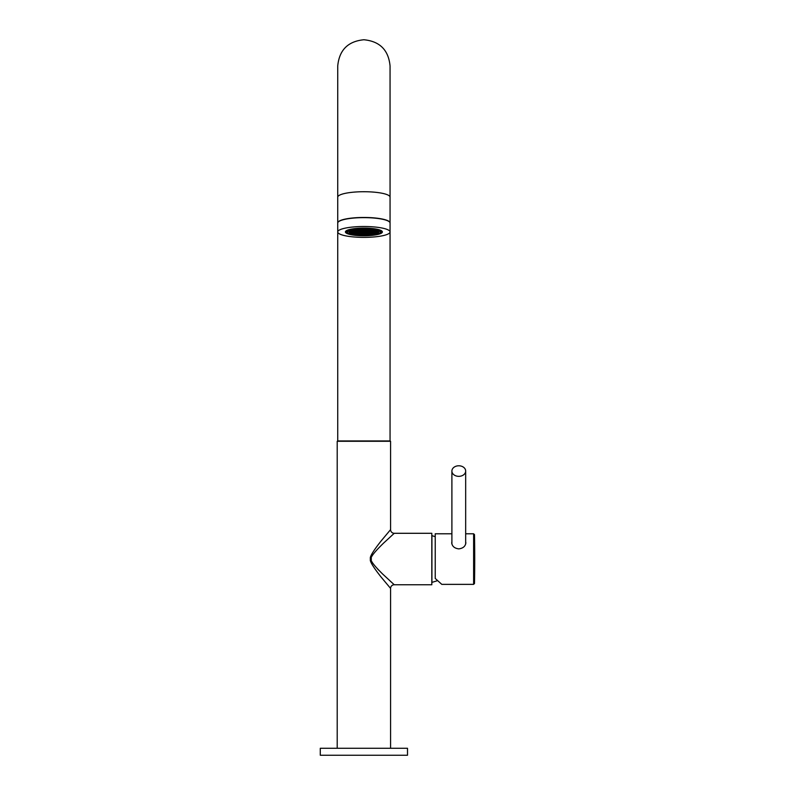<?xml version="1.0" encoding="UTF-8"?>
<svg xmlns="http://www.w3.org/2000/svg" width="795" height="795" viewBox="0 0 795 795"><rect width="100%" height="100%" fill="white"/><g stroke="black" fill="none" stroke-linecap="round" stroke-linejoin="round"><path stroke-width="1.19" d="M407.507 755.25L320.286 755.25L320.286 748.274L407.507 748.274L407.507 755.25M390.584 748.274L390.584 588.409L381.193 577.17C372.785 566.557 369.238 560.505 370.55 559.024C369.248 557.534 372.785 551.482 381.193 540.868L390.584 529.629L390.584 441.285L337.209 441.285L337.209 748.274M390.584 529.629A3.667 3.667 -135.9 0 0 394.25 533.296L383.796 542.906C374.067 552.326 369.953 557.693 371.464 559.024C369.983 560.217 373.7 565.215 382.624 574.01L394.25 584.752L431.814 584.752L431.814 533.296L431.814 584.752M394.25 533.296L431.814 533.296M391.428 582.188L390.116 580.996M378.937 570.403L377.585 569.001M436.912 580.857L431.923 582.397L431.923 535.651L435.233 536.665M474.496 583.51A1395.414 1395.414 0 0 0 474.714 559.074A1395.414 896.959 180 0 0 474.496 543.373L474.496 583.51L473.621 584.365L441.801 584.365L435.233 578.452L435.233 533.783L451.898 533.783M465.671 541.653L465.85 542.816C465.423 546.314 463.068 548.331 458.785 548.878C454.502 548.331 452.146 546.314 451.719 542.816L451.898 541.653M465.671 542.746A7.066 5.416 180 0 1 465.81 543.382M451.898 542.746A7.066 5.416 0 0 0 451.759 543.382M465.671 471.057A6.887 5.277 180 0 1 458.785 476.344A6.887 5.277 0 0 1 451.898 471.057A6.887 5.277 0 0 1 458.785 465.781A6.887 5.277 180 0 1 465.671 471.057L465.671 543.939A6.887 5.277 180 0 1 465.671 544.048M451.898 544.048A6.887 5.277 180 0 1 451.898 543.939L451.898 471.057M337.736 223.067L337.736 440.937L390.057 440.937L390.057 231.941A26.165 5.436 180 0 0 363.891 226.505A26.165 5.436 0 0 0 337.736 231.941A26.165 5.436 0 0 0 363.891 237.377A26.165 5.436 180 0 0 390.057 231.941L390.057 223.067A26.165 5.436 180 0 0 363.891 217.631A26.165 5.436 0 0 0 337.736 223.067L337.736 222.898A26.165 5.436 180 0 0 337.736 222.988M390.057 222.988A26.165 5.436 180 0 0 390.057 222.898A26.165 5.436 180 0 0 363.891 217.462A26.165 5.436 180 0 0 337.736 222.898L337.736 65.915C339.286 50.025 348.001 41.3 363.891 39.75C379.791 41.3 388.507 50.025 390.057 65.915L390.057 197.17A26.165 5.436 180 0 0 363.891 191.724A26.165 5.436 180 0 0 337.736 197.17M363.891 235.688A16.397 3.409 0 0 1 347.495 232.279A16.397 3.409 0 0 1 363.891 228.871A16.397 3.409 180 0 1 380.288 232.279A16.397 3.409 180 0 1 363.891 235.688M363.891 235.37A14.827 3.081 180 0 0 378.718 232.279A14.827 3.081 180 0 0 363.891 229.198A14.827 3.081 0 0 0 349.065 232.279A14.827 3.081 0 0 0 363.891 235.37M381.421 230.719A17.619 3.667 0 0 1 381.511 231.087A17.619 3.667 0 0 1 380.278 232.438M347.514 232.438A17.619 3.667 0 0 1 346.282 231.087A17.619 3.667 0 0 1 346.372 230.719M363.891 235.787A18.494 3.846 0 0 1 345.825 231.126A18.494 3.846 0 0 1 363.891 228.095A18.494 3.846 0 0 1 381.958 231.126A18.494 3.846 0 0 1 363.891 235.787M371.394 234.644L373.143 234.644L371.394 234.277M363.891 235.33A14.648 3.051 180 0 0 378.549 232.279A14.648 3.051 180 0 0 363.891 229.238A14.648 3.051 180 0 0 349.243 232.279A14.648 3.051 180 0 0 363.891 235.33M364.766 232.1L363.027 232.1L364.766 232.468M363.027 232.537L364.766 232.895L363.027 232.895M366.863 232.537L365.114 232.537L366.863 232.895M366.863 232.1L365.114 232.1L366.863 232.468M366.863 231.663L365.114 231.663L366.863 232.031M364.766 231.663L363.027 231.663L364.766 232.031M362.679 231.663L360.93 231.663L362.679 232.031M360.93 232.1L362.679 232.468L360.93 232.468M360.93 232.537L362.679 232.895L360.93 232.895M360.93 232.975L362.679 233.333L360.93 233.333M363.027 233.333L364.766 233.333L363.027 232.975M365.114 233.333L366.863 233.333L365.114 232.975M368.95 232.975L367.21 232.975L368.95 233.333M368.95 232.537L367.21 232.537L368.95 232.895M368.95 232.1L367.21 232.1L368.95 232.468M368.95 231.663L367.21 231.663L368.95 232.031M368.95 231.226L367.21 231.226L368.95 231.593M366.863 231.226L365.114 231.226L366.863 231.593M364.766 231.226L363.027 231.226L364.766 231.593M362.679 231.226L360.93 231.226L362.679 231.593M360.582 231.226L358.833 231.226L360.582 231.593M358.833 231.663L360.582 232.031L358.833 232.031M358.833 232.1L360.582 232.468L358.833 232.468M358.833 232.537L360.582 232.895L358.833 232.895M358.833 232.975L360.582 233.333L358.833 233.333M358.833 233.402L360.582 233.77L358.833 233.77M360.93 233.77L362.679 233.77L360.93 233.402M363.027 233.77L364.766 233.77L363.027 233.402M365.114 233.77L366.863 233.77L365.114 233.402M367.21 233.77L368.95 233.77L367.21 233.402M371.046 233.402L369.307 233.402L371.046 233.77M371.046 232.975L369.307 232.975L371.046 233.333M371.046 232.537L369.307 232.537L371.046 232.895M371.046 232.1L369.307 232.1L371.046 232.468M371.046 231.663L369.307 231.663L371.046 232.031M371.046 231.226L369.307 231.226L371.046 231.593M371.046 230.798L369.307 230.798L371.046 231.156M368.95 230.798L367.21 230.798L368.95 231.156M366.863 230.798L365.114 230.798L366.863 231.156M364.766 230.798L363.027 230.798L364.766 231.156M362.679 230.798L360.93 230.798L362.679 231.156M360.582 230.798L358.833 230.798L360.582 231.156M358.485 230.798L356.746 230.798L358.485 231.156M356.746 231.226L358.485 231.593L356.746 231.593M356.746 231.663L358.485 232.031L356.746 232.031M356.746 232.1L358.485 232.468L356.746 232.468M356.746 232.537L358.485 232.895L356.746 232.895M356.746 232.975L358.485 233.333L356.746 233.333M356.746 233.402L358.485 233.77L356.746 233.77M356.746 233.839L358.485 234.207L356.746 234.207M358.833 234.207L360.582 234.207L358.833 233.839M360.93 234.207L362.679 234.207L360.93 233.839M363.027 234.207L364.766 234.207L363.027 233.839M365.114 234.207L366.863 234.207L365.114 233.839M367.21 234.207L368.95 234.207L367.21 233.839M369.307 234.207L371.046 234.207L369.307 233.839M373.143 233.839L371.394 233.839L373.143 234.207M373.143 233.402L371.394 233.402L373.143 233.77M373.143 232.975L371.394 232.975L373.143 233.333M373.143 232.537L371.394 232.537L373.143 232.895M373.143 232.1L371.394 232.1L373.143 232.468M373.143 231.663L371.394 231.663L373.143 232.031M373.143 231.226L371.394 231.226L373.143 231.593M373.143 230.798L371.394 230.798L373.143 231.156M373.143 230.361L371.394 230.361L373.143 230.719M371.046 230.361L369.307 230.361L371.046 230.719M368.95 230.361L367.21 230.361L368.95 230.719M366.863 230.361L365.114 230.361L366.863 230.719M364.766 230.361L363.027 230.361L364.766 230.719M362.679 230.361L360.93 230.361L362.679 230.719M360.582 230.361L358.833 230.361L360.582 230.719M358.485 230.361L356.746 230.361L358.485 230.719M356.399 230.361L354.649 230.361L356.399 230.719M354.649 230.798L356.399 231.156L354.649 231.156M354.649 231.226L356.399 231.593L354.649 231.593M354.649 231.663L356.399 232.031L354.649 232.031M354.649 232.1L356.399 232.468L354.649 232.468M354.649 232.537L356.399 232.895L354.649 232.895M354.649 232.975L356.399 233.333L354.649 233.333M354.649 233.402L356.399 233.77L354.649 233.77M354.649 233.839L356.399 234.207L354.649 234.207M354.649 234.277L356.399 234.644L354.649 234.644M356.746 234.644L358.485 234.644L356.746 234.277M358.833 234.644L360.582 234.644L358.833 234.277M360.93 234.644L362.679 234.644L360.93 234.277M363.027 234.644L364.766 234.644L363.027 234.277M365.114 234.644L366.863 234.644L365.114 234.277M367.21 234.644L368.95 234.644L367.21 234.277M369.307 234.644L371.046 234.644L369.307 234.277M375.23 233.839L373.491 233.839L375.23 234.207M375.23 233.402L373.491 233.402L375.23 233.77M375.23 232.975L373.491 232.975L375.23 233.333M375.23 232.537L373.491 232.537L375.23 232.895M375.23 232.1L373.491 232.1L375.23 232.468M375.23 231.663L373.491 231.663L375.23 232.031M375.23 231.226L373.491 231.226L375.23 231.593M375.23 230.798L373.491 230.798L375.23 231.156M375.23 230.361L373.491 230.361L375.23 230.719M373.143 229.924L371.394 229.924L373.143 230.292M371.046 229.924L369.307 229.924L371.046 230.292M368.95 229.924L367.21 229.924L368.95 230.292M366.863 229.924L365.114 229.924L366.863 230.292M364.766 229.924L363.027 229.924L364.766 230.292M362.679 229.924L360.93 229.924L362.679 230.292M360.582 229.924L358.833 229.924L360.582 230.292M358.485 229.924L356.746 229.924L358.485 230.292M356.399 229.924L354.649 229.924L356.399 230.292M352.553 230.361L354.302 230.719L352.553 230.719M352.553 230.798L354.302 231.156L352.553 231.156M352.553 231.226L354.302 231.593L352.553 231.593M352.553 231.663L354.302 232.031L352.553 232.031M352.553 232.1L354.302 232.468L352.553 232.468M352.553 232.537L354.302 232.895L352.553 232.895M352.553 232.975L354.302 233.333L352.553 233.333M352.553 233.402L354.302 233.77L352.553 233.77M352.553 233.839L354.302 234.207L352.553 234.207M358.833 235.072L360.582 235.072L358.833 234.714M360.93 235.072L362.679 235.072L360.93 234.714M363.027 235.072L364.766 235.072L363.027 234.714M365.114 235.072L366.863 235.072L365.114 234.714M367.21 235.072L368.95 235.072L367.21 234.714M377.327 232.975L375.578 232.975L377.327 233.333M377.327 232.537L375.578 232.537L377.327 232.895M377.327 232.1L375.578 232.1L377.327 232.468M377.327 231.663L375.578 231.663L377.327 232.031M377.327 231.226L375.578 231.226L377.327 231.593M368.95 229.487L367.21 229.487L368.95 229.854M366.863 229.487L365.114 229.487L366.863 229.854M364.766 229.487L363.027 229.487L364.766 229.854M362.679 229.487L360.93 229.487L362.679 229.854M360.582 229.487L358.833 229.487L360.582 229.854M350.466 231.226L352.205 231.593L350.466 231.593M350.466 231.663L352.205 232.031L350.466 232.031M350.466 232.1L352.205 232.468L350.466 232.468M350.466 232.537L352.205 232.895L350.466 232.895M350.466 232.975L352.205 233.333L350.466 233.333M370.55 559.024L371.464 559.024M390.584 588.409A3.667 3.667 -44.1 0 1 394.25 584.752M473.621 584.365L473.621 533.783L465.671 533.783M474.496 543.373L474.496 534.638L473.621 533.783M474.714 559.074A1395.414 1395.414 0 0 0 474.496 534.638M390.057 223.067L390.057 65.915M347.495 230.162L347.495 232.279M380.288 230.162L380.288 232.279"/></g></svg>
